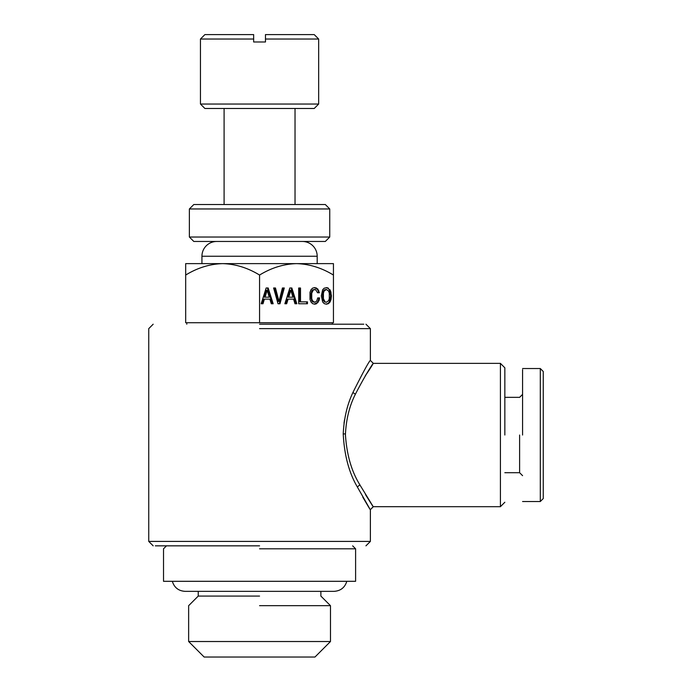 <?xml version="1.0" encoding="UTF-8"?>
<svg xmlns="http://www.w3.org/2000/svg" width="692" height="692" viewBox="0 0 692 692"><rect width="100%" height="100%" fill="white"/><g stroke="black" fill="none" stroke-linecap="round" stroke-linejoin="round"><path stroke-width="1.04" d="M200.455 104.042L318.666 104.042L314.229 108.48L204.893 108.48L200.455 104.042L200.455 39.029L253.653 39.029L253.653 41.987L265.469 41.987L265.469 39.029L318.666 39.029L314.229 34.6L265.469 34.6L265.469 39.029L265.469 34.6M200.455 39.029L204.893 34.6L253.653 34.6L253.653 39.029M193.812 204.521L325.318 204.521L329.747 208.958L189.374 208.958L193.812 204.521M189.374 237.027L329.747 237.027L325.318 241.465L193.812 241.465L189.374 237.027L189.374 208.958M329.747 237.027L329.747 208.958M216.708 241.465A14.774 14.774 0 0 0 201.934 256.239L201.934 263.626L317.187 263.626L317.187 256.239A14.774 14.774 0 0 0 302.413 241.465M222.625 263.626L333.44 263.626L333.44 275.053C321.633 267.821 309.324 264.007 296.505 263.626C283.677 264.007 271.368 267.821 259.561 275.053C247.753 267.821 235.444 264.007 222.625 263.626C209.797 264.007 197.488 267.821 185.681 275.053L185.681 263.626L222.625 263.626M185.681 263.626L185.681 273.928M185.681 275.053L185.681 322.732L259.561 322.732L259.561 275.053M259.561 322.732L333.44 322.732L333.44 275.053M268.159 287.976L266.152 287.976L261.178 303.762L262.986 303.762L264.422 299.126L269.871 299.126L271.307 303.762L273.158 303.762L268.159 287.976M279.983 303.762L284.291 287.976L282.423 287.976L278.997 301.401L275.477 287.976L273.608 287.976L278.02 303.762L279.983 303.762M291.842 287.976L289.836 287.976L284.862 303.762L286.67 303.762L288.106 299.126L293.555 299.126L294.991 303.762L296.842 303.762L291.842 287.976M300.501 288.002L298.685 288.002L298.685 303.762L307.464 303.762L307.464 301.85L300.501 301.85L300.501 288.002M319.047 300.579L319.6 297.906L317.706 297.906L316.668 301.176L314.704 302.283L312.421 300.648L311.746 298.65L311.746 293.131L313.398 289.887L315.647 289.68L317.516 292.751L319.384 292.751L317.766 288.953L314.704 287.569L312.611 288.14L311.019 289.723L309.999 292.335L309.999 299.428L311.019 302.032L312.611 303.65L314.704 304.195L316.529 303.762L319.047 300.579L318.311 300.579L318.856 297.906L317.706 297.906M322.662 289.723L321.313 295.882L322.688 302.032L324.28 303.65L326.365 304.195L328.432 303.65L330.041 302.032L331.044 299.428L331.416 295.882L330.612 290.925L327.446 287.725L324.263 288.14L322.662 289.723M259.561 324.202L363.793 324.202L259.561 324.202M365.514 494.607C377.028 512.997 375.263 509.926 360.203 485.412L359.918 484.876C351.623 471.598 346.796 454.981 345.446 435.026L345.455 433.936C346.242 418.98 349.529 405.78 355.333 394.319L355.394 394.198C371.284 363.412 380.73 353.05 365.229 375.912L369.718 368.784M362.755 497.055C374.026 516.327 372.209 512.954 357.314 486.934L357.141 486.606C348.941 472.532 344.296 454.955 343.223 433.893C343.976 418.426 347.15 404.751 352.747 392.874L352.903 392.52C363.248 371.924 369.07 361.224 370.376 360.411L373.334 363.361L372.426 364.701M344.529 419.767L344.019 423.132M345.446 435.026L345.455 435.917M370.808 502.928L372.599 505.601M504.84 435.026L504.84 367.798L500.411 363.361L373.334 363.361M504.84 502.254L500.411 506.691L500.411 363.361M504.84 472.705L519.614 472.705L519.614 435.026M522.572 435.026L522.572 369.666L522.572 435.026M540.305 368.533L543.255 371.492L543.255 498.56L540.305 501.518L540.305 368.533L522.572 368.533M259.561 596.08L198.241 596.08L259.561 596.08M204.149 657.028L314.972 657.028L330.482 641.519L188.639 641.519L204.149 657.028M306.478 657.028L212.652 657.028M320.88 591.349L320.88 596.08L330.482 605.682L259.561 605.682M352.652 545.841L355.602 548.799L355.602 581.306L163.52 581.306L163.52 548.799L166.478 545.841M355.602 548.799L259.561 548.799M259.561 545.841L155.328 545.841L259.561 545.841M153.174 545.841L148.745 541.412L370.384 541.412L365.947 545.841M323.415 298.65L323.415 293.131L324.064 291.107L326.365 289.455L328.648 291.133L329.297 293.157L329.297 298.633L328.648 300.648L326.365 302.283L325.067 301.876L323.415 298.65L322.671 298.65L322.671 293.131L323.328 291.107L324.332 289.887L326.365 289.455M292.941 297.197L288.737 297.197L290.839 290.251L292.941 297.197M269.266 297.197L265.053 297.197L267.155 290.251L269.266 297.197M259.561 328.639L370.384 328.639L370.384 360.411M323.199 295.882L322.455 295.882M324.064 300.648L323.328 300.648L322.671 298.65M325.067 301.876L323.328 300.648M326.365 302.283L324.332 301.876M325.067 289.887L324.332 289.887M324.064 291.107L323.328 291.107M323.415 293.131L322.671 293.131M288.737 297.197L287.993 297.197L290.104 290.251L290.839 290.251M265.053 297.197L264.318 297.197L266.42 290.251L267.155 290.251M325.993 304.099L327.688 303.65L329.305 302.032L330.681 295.882L329.305 289.749L327.688 288.14L326.105 287.638M314.704 302.283L312.68 301.876L311.677 300.648L310.795 295.882L311.659 291.107L312.663 289.887L314.704 289.455M317.516 292.751L318.64 292.751L318.052 290.588L317.031 288.953L314.376 287.656M314.35 304.099L317.265 302.56L318.311 300.579M298.685 303.762L306.72 303.762L306.72 301.85M300.501 301.85L299.757 301.85L299.757 288.002L298.685 288.002M284.862 303.762L285.934 303.762L287.37 299.126L288.106 299.126M294.991 303.762L296.098 303.762L291.107 287.976L289.836 287.976M278.997 301.401L278.262 301.401L274.741 287.976L273.608 287.976M278.02 303.762L279.248 303.762L283.556 287.976L282.423 287.976M261.178 303.762L262.251 303.762L263.687 299.126L264.422 299.126M271.307 303.762L272.414 303.762L267.423 287.976L266.152 287.976M327.446 287.725L326.71 287.725M328.432 288.14L327.688 288.14M330.041 289.749L329.305 289.749M330.612 290.925L329.876 290.925M331.044 292.361L330.309 292.361M331.416 295.882L330.681 295.882M331.044 299.428L330.309 299.428M330.041 302.032L329.305 302.032M328.432 303.65L327.688 303.65M318.009 302.56L317.265 302.56M316.529 303.762L315.794 303.762M316.374 287.933L315.63 287.933M317.766 288.953L317.031 288.953M318.796 290.588L318.052 290.588M313.398 289.887L312.663 289.887M312.395 291.107L311.659 291.107M311.746 293.131L311.011 293.131M311.53 295.882L310.795 295.882M311.746 298.65L311.011 298.65M312.421 300.648L311.677 300.648M313.424 301.876L312.68 301.876M201.934 256.239L317.187 256.239M352.903 392.52L355.394 394.198M343.223 433.893L345.455 433.936M357.314 486.934L359.918 484.876M224.096 204.521L224.096 108.48M295.026 204.521L295.026 108.48M370.384 541.412L370.384 509.641L373.334 506.682L500.411 506.691M522.572 394.388L519.614 397.346L504.84 397.346M519.614 472.705L522.572 475.655M540.305 501.518L522.572 501.518M346.813 581.306C344.858 587.586 340.594 590.933 334.028 591.349L185.093 591.349C178.527 590.933 174.263 587.586 172.317 581.306M198.241 591.349L198.241 596.08L188.639 605.682L188.639 641.519M330.482 605.682L330.482 641.519M153.174 324.202L148.745 328.639L148.745 541.412M365.947 324.202L370.384 328.639M332.333 322.732L332.333 324.202M186.788 322.732L186.788 324.202M318.666 104.042L318.666 39.029"/></g></svg>
